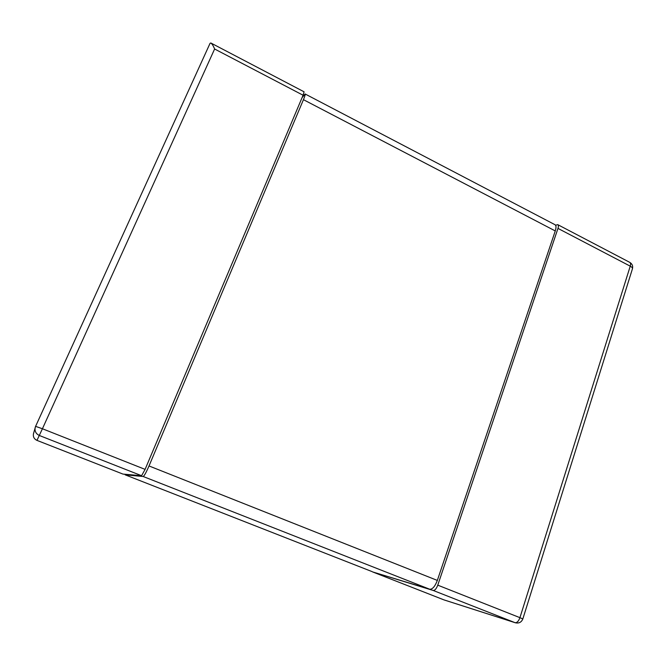<?xml version="1.0" encoding="UTF-8"?>
<svg xmlns="http://www.w3.org/2000/svg" width="666" height="666" viewBox="0 0 666 666"><rect width="100%" height="100%" fill="white"/><g stroke="black" fill="none" stroke-linecap="round" stroke-linejoin="round"><path stroke-width="1" d="M122.977 474.092L36.971 440.384L42.424 428.754L145.096 469.38L141.592 475.715L122.977 474.092L36.971 440.384C34.049 438.969 32.9 436.713 33.5 433.591L33.816 432.733M145.096 469.38L303.088 95.23L214.619 49.001L42.424 428.754L35.598 426.357L35.223 427.381C34.507 431.102 35.889 433.807 39.369 435.497L141.592 475.715M210.056 43.323L35.598 426.357L210.056 43.323L210.839 42.982L304.087 91.816L303.088 95.23M210.839 42.982C212.113 43.873 213.37 45.879 214.619 49.001M125.05 474.267L125.15 474.825L143.173 476.498C144.256 475.932 146.204 472.419 149.018 465.95L437.337 580.419C435.006 586.471 432.459 589.402 429.712 589.235L372.627 571.928L433.175 590.451C434.84 590.559 436.372 588.794 437.77 585.164L557.975 228.405C558.624 226.332 558.541 225.075 557.733 224.642L555.577 225.241M437.77 585.164L519.93 617.665C518.606 621.228 516.982 622.893 515.068 622.677L515.359 622.777C518.931 623.567 521.42 622.302 522.827 618.955L519.93 617.665L630.244 266.167C631.967 267.116 632.692 268.007 632.425 268.839C633.133 266 632.225 263.828 629.686 262.321C630.644 262.829 630.835 264.119 630.244 266.167L557.975 228.405M372.585 571.911L443.806 599.825M149.018 465.95L303.446 99.675C304.936 96.087 305.486 94.189 305.111 93.973L302.039 97.702M125.15 474.825L372.144 571.636M437.337 580.419L555.269 230.935L303.446 99.675M305.111 93.973L554.886 224.65C556.227 225.374 556.351 227.464 555.269 230.935M433.175 590.451L515.068 622.677L443.922 599.866L372.627 571.928M143.173 476.498L429.712 589.235M35.598 426.357L33.5 433.591C32.9 436.713 34.049 438.977 36.963 440.384M629.686 262.321L557.733 224.642M522.827 618.955L632.425 268.839M444.172 599.958L515.359 622.777M372.227 571.669L125.125 474.816"/></g></svg>
